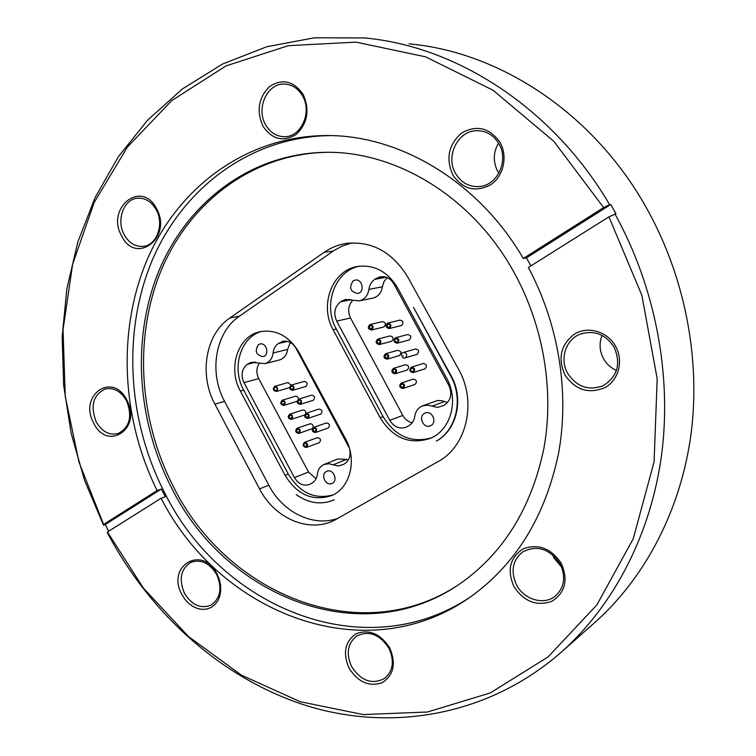 <?xml version="1.0" encoding="UTF-8"?>
<svg xmlns="http://www.w3.org/2000/svg" width="756" height="756" viewBox="0 0 756 756"><rect width="100%" height="100%" fill="white"/><g stroke="black" fill="none" stroke-linecap="round" stroke-linejoin="round"><path stroke-width="1.13" d="M413.513 307.39L450.699 375.912C463.693 398.799 456.586 430.032 436.382 441.06C456.955 430.249 464.269 398.592 451.001 375.562L413.513 307.39M446.664 378.302C459.119 400.122 450.812 430.041 430.514 438.291C409.828 445.076 393.044 438.225 380.145 417.728L333.15 329.796C319.174 305.415 332.064 270.44 357.238 266.528C374.144 264.326 387.639 271.489 397.703 288.027L446.664 378.302M351.927 242.874L342.213 246.04L334.473 250.236L239.491 316.121C215.28 332.243 208.637 372.349 224.589 401.398L268.824 485.22C282.621 512.266 313.296 527.423 338.055 518.276M345.539 438.82C357.267 459.582 350.33 487.696 332.007 495.416C313.041 501.795 297.391 495.095 285.078 475.316L240.37 391.079C227.528 368.38 237.677 336.335 259.771 331.771C275.883 329.002 288.981 335.891 299.055 352.447L345.539 438.82M296.276 494.641C308.769 503.468 321.413 505.197 334.19 499.829L334.246 499.801C321.451 505.178 308.798 503.458 296.276 494.641M359.648 266.169C334.917 270.544 322.51 305.027 336.278 329.058L383.112 416.65C395.237 436.193 411.302 443.29 431.298 437.932M376.091 278.501L380.07 276.847C385.872 276.006 390.474 278.388 393.885 283.991L448.894 385.484C452.56 394.311 450.784 400.992 443.564 405.547L437.507 407.399L427.811 405.14L422.424 405.887C418.134 407.767 415.583 411.217 414.779 416.244C414.127 420.534 412.124 423.71 408.769 425.77L406.104 427.253C399.414 429.313 393.97 426.998 389.756 420.308L336.694 321.111C333.292 313.182 334.577 306.756 340.55 301.824L345.388 299.48L359.469 300.879C364.751 299.348 367.888 295.511 368.9 289.387C369.495 285.003 371.461 281.657 374.787 279.351L376.091 278.501L384.936 276.904M353.128 280.901L354.989 280.126C362.36 278.274 365.224 292.185 357.749 293.489C350.236 291.844 348.696 287.649 353.128 280.901M424.456 413.4L425.146 413.06C432.215 409.818 437.696 423.076 430.41 425.808C423.719 429.039 417.87 416.83 424.456 413.4M352.74 300.34C348.214 305.396 347.486 311.274 350.538 317.993L402.806 415.431C405.008 419.353 408.117 421.81 412.133 422.802M387.223 277.66L383.982 281.648L382.404 286.779C381.402 292.799 378.293 296.569 373.077 298.081L372.547 298.185M411.34 367.208L423.171 363.523C426.677 364.118 427.348 365.857 425.203 368.758L413.4 372.528C415.573 369.589 414.883 367.813 411.34 367.208C408.854 370.062 409.459 371.867 413.154 372.623M403.553 352.419L415.394 349.007C418.843 349.641 419.495 351.389 417.369 354.252L405.452 357.777C407.607 354.876 406.936 353.099 403.449 352.447C400.066 352.183 402.173 359.752 405.15 357.9M407.484 334.596L407.635 334.539C411.151 335.352 411.708 337.129 409.327 339.888L409.09 339.964M387.733 323.067C385.097 325.751 385.579 327.584 389.198 328.567L389.491 328.463C391.759 325.666 391.173 323.861 387.733 323.067L399.896 320.109C403.307 320.894 403.884 322.661 401.634 325.42L401.238 325.553M382.205 321.65L382.356 321.602C385.796 322.5 386.307 324.277 383.897 326.951L383.67 327.017M389.784 336.014L390.02 335.938C393.441 336.713 394.018 338.471 391.759 341.221L379.521 344.509C381.808 341.712 381.213 339.926 377.754 339.132C375.203 341.844 375.713 343.659 379.304 344.585M397.467 350.397L397.703 350.311C401.143 351.011 401.767 352.759 399.555 355.566L387.431 359.081C389.661 356.246 389.038 354.46 385.551 353.742C383.037 356.511 383.594 358.316 387.214 359.166L387.261 359.147M405.235 364.779L405.405 364.723C408.911 365.384 409.544 367.142 407.304 369.967L395.293 373.729C397.552 370.865 396.909 369.079 393.366 368.399C390.899 371.215 391.495 373.01 395.133 373.795L395.199 373.766M401.2 383.084C398.799 385.806 399.366 387.611 402.901 388.508L403.09 388.452C405.481 385.579 404.847 383.793 401.2 383.084L413.296 379.115C416.783 379.975 417.35 381.752 414.987 384.445L414.808 384.502M422.878 405.717L437.677 400.519L441.769 400.671L447.571 402.494M411.425 370.742C410.952 369.665 410.952 369.665 411.425 370.742M397.297 343.177C399.707 340.38 399.13 338.565 395.577 337.734C392.988 340.483 393.517 342.307 397.165 343.215L397.297 343.177M395.482 341.277C395.104 340.172 395.104 340.172 395.482 341.277M387.582 326.583C387.166 325.496 387.166 325.496 387.582 326.583M371.546 329.994C373.984 327.291 373.464 325.477 369.986 324.56C367.378 327.216 367.86 329.04 371.423 330.032L371.546 329.994M369.779 328.076C369.419 326.97 369.419 326.97 369.779 328.076M377.641 342.648C377.235 341.561 377.235 341.561 377.641 342.648M385.513 357.257C385.078 356.18 385.078 356.18 385.513 357.257M393.394 371.924C392.959 370.837 392.959 370.837 393.394 371.924M401.238 386.637C400.926 385.513 400.926 385.513 401.238 386.637M262.058 331.317C240.625 336.59 231.156 367.936 243.697 390.153L288.272 474.069C299.801 492.874 314.732 499.82 333.065 494.906M349.707 449.272C350.982 456.293 348.96 461.321 343.668 464.354L338.234 466.036L329.096 463.749L324.059 464.467C320.251 466.225 318.03 469.448 317.388 474.125C316.868 478.189 315.072 481.175 312.02 483.084L309.743 484.407C303.581 486.373 298.478 484.114 294.443 477.631L243.952 382.602C240.691 375.023 241.769 368.937 247.193 364.345L251.124 362.313L265.072 363.627C269.637 362.096 272.311 358.552 273.077 352.986C273.559 348.837 275.307 345.69 278.331 343.564L282.583 341.391C288.102 340.37 292.563 342.666 295.965 348.261L349.366 448.072M258.429 344.689L259.875 344.037C266.537 342.005 269.911 355.159 263.116 356.652C256.019 355.197 254.46 351.209 258.429 344.689M326.242 471.546L326.79 471.271C333.198 468.172 338.603 480.807 331.978 483.396C325.883 486.467 320.213 474.74 326.242 471.546M259.157 363.419C256.275 368.096 256.133 373.162 258.732 378.605L308.514 472.018L316.017 478.784M290.323 342.449L287.601 349.423C286.836 354.904 284.19 358.391 279.663 359.903L279.276 359.998M326.176 423.039L326.356 422.963C329.625 423.511 330.296 425.174 328.369 427.943L315.564 432.479C317.511 429.673 316.83 427.99 313.523 427.414C311.359 430.173 311.982 431.884 315.394 432.555M318.72 409.157L318.947 409.062C322.169 409.639 322.831 411.302 320.922 414.052L308.013 418.361C309.941 415.583 309.27 413.891 306.01 413.296C303.799 416.008 304.394 417.718 307.796 418.455M311.491 395.227L311.557 395.199C314.855 395.946 315.422 397.637 313.277 400.283L300.264 404.375C302.438 401.691 301.852 399.971 298.516 399.215C296.267 401.871 296.834 403.6 300.208 404.394L300.245 404.384M303.978 381.449L304.186 381.374C307.39 382.092 307.975 383.774 305.944 386.429L292.837 390.294C294.887 387.601 294.282 385.891 291.051 385.163C288.764 387.781 289.293 389.52 292.648 390.37M287.989 382.555L291.088 385.154M295.209 396.324L295.35 396.267C297.202 396.078 298.233 397.07 298.44 399.234M297.023 401.332L283.935 405.377C285.995 402.693 285.399 400.992 282.149 400.274C279.928 402.901 280.476 404.621 283.802 405.424M302.523 410.102L302.674 410.035C304.744 409.884 305.783 410.999 305.774 413.4M304.611 415.006L291.457 419.334C293.46 416.613 292.827 414.921 289.567 414.26C287.384 416.934 287.96 418.644 291.315 419.391L291.362 419.372M309.913 423.889L310.017 423.842C312.389 423.776 313.39 425.061 313.012 427.698M312.304 428.614L298.932 433.368C300.954 430.618 300.321 428.926 297.014 428.293C294.859 431.005 295.473 432.706 298.847 433.396M304.47 442.354C302.362 444.925 302.929 446.645 306.171 447.514L306.388 447.439C308.486 444.689 307.843 442.997 304.47 442.354L317.577 437.62C320.78 438.461 321.347 440.153 319.268 442.695L319.06 442.761M324.39 464.335L337.819 458.996L346.626 459.365L348.336 460.035M313.542 430.854C313.088 429.833 313.088 429.833 313.542 430.854M305.982 416.717C305.519 415.705 305.519 415.705 305.982 416.717M298.393 402.646C298.025 401.587 298.025 401.587 298.393 402.646M290.88 388.584C290.474 387.545 290.474 387.545 290.88 388.584M276.356 391.476C278.558 388.877 278.019 387.157 274.749 386.316C272.481 388.905 273.01 390.625 276.318 391.485L276.356 391.476M274.522 389.727C274.182 388.669 274.182 388.669 274.522 389.727M282.007 403.676C281.61 402.646 281.61 402.646 282.007 403.676M289.491 417.681C289.066 416.65 289.066 416.65 289.491 417.681M296.976 431.714C296.56 430.684 296.56 430.684 296.976 431.714M304.441 445.804C304.129 444.736 304.129 444.736 304.441 445.804M324.182 252.306C330.826 247.694 338.112 244.755 346.031 243.47C371.735 240.739 392.326 251.956 407.824 277.14L458.429 368.994C477.234 401.587 466.915 446.342 438.093 461.576L334.36 520.279C308.864 533.386 274.409 518.285 259.544 488.896L214.921 404.158C198.828 374.796 205.462 334.284 229.815 318.011L324.182 252.306L333.254 251.058M325.524 152.372L321.196 152.514C248.705 156.19 188.083 204.781 160.744 271.385C133.651 338.367 139.104 419.958 173.379 486.562C225.902 593.554 359.062 649.952 457.682 585.324M498.506 143.064C493.167 152.504 492.931 161.982 497.798 171.517L498.856 173.228M602.05 335.38C598.998 343.337 599.517 351.162 603.628 358.854C606.681 364.137 610.952 368.002 616.442 370.44M552.551 554.687L554.224 558.315L561.595 567.038M284.757 84.077C292.288 84.578 298.223 88.537 302.561 95.946C312.313 112.238 301.086 137.138 284.549 136.685C276.488 136.571 270.157 132.574 265.583 124.721C255.717 108.221 267.52 82.697 284.757 84.077L285.881 84.152M303.222 94.566C309.932 110.263 307.541 123.587 296.05 134.53C282.99 142.27 271.924 139.425 262.861 125.978C256.265 110.669 258.543 97.486 269.703 86.43C282.649 78.293 293.819 81.005 303.222 94.566M476.998 130.703C486.354 130.807 493.64 135.144 498.875 143.697C509.1 160.357 497.495 185.447 479.455 186.543C469.23 187.138 461.292 182.81 455.632 173.559C445.142 156.445 457.862 130.391 476.998 130.703L478.737 130.722M500.009 142.326C508.032 156.237 503.581 176.233 490.767 184.7C475.552 192.657 462.908 189.397 452.816 174.919C445.605 158.524 448.544 144.557 461.642 133.009C476.724 124.617 489.519 127.717 500.009 142.326M580.655 333.991C594.405 329.985 605.528 334.303 614.014 346.957C621.224 363.589 617.643 376.479 603.269 385.645C588.697 391.041 576.856 386.987 567.747 373.473C559.298 359.232 565.715 339.217 580.655 333.991L582.025 333.519M615.431 346.021C623.766 360.48 618.786 380.07 605.074 387.545C588.82 394.33 575.439 390.134 564.93 374.957C557.484 358.089 560.782 344.386 574.825 333.868C588.13 325.864 607.295 331.44 615.431 346.021M522.604 551.984C536.958 544.698 549.423 548.61 560.016 563.702C566.074 576.658 564.524 587.44 555.348 596.049C544.103 605.556 524.173 599.744 516.669 585.116C510.442 571.517 512.417 560.47 522.604 551.984L523.086 551.663M561.254 563.267C568.465 580.041 565.299 592.732 551.757 601.351C536.524 606.51 523.917 601.606 513.948 586.637C506.86 570.298 509.884 557.72 523.029 548.913C538.149 543.337 550.888 548.119 561.254 563.267M356.7 636.023C368.985 630.239 379.729 634.312 388.934 648.223C394.594 660.838 393.167 670.912 384.643 678.434C372.065 684.908 361.056 680.976 351.616 666.66C345.861 653.638 347.552 643.432 356.7 636.023L357.04 635.805M389.746 647.986C396.305 663.588 393.781 675.165 382.167 682.706C369.022 687.024 357.975 682.158 349.026 668.106C342.562 652.863 344.982 641.39 356.265 633.689C369.315 629.001 380.476 633.774 389.746 647.986M190.881 562.351C201.011 558.949 209.629 563.04 216.736 574.607C222.434 588.319 220.478 598.516 210.867 605.206C200.463 609.043 191.637 605.027 184.388 593.148C178.633 579.153 180.797 568.881 190.881 562.351L191.268 562.18M217.17 574.258L219.391 579.654L220.591 585.286L220.714 590.88L219.769 596.144L217.794 600.793L214.893 604.611L211.226 607.408L206.974 609.034L202.362 609.43L197.628 608.571L192.988 606.52L188.679 603.373L184.918 599.291L181.875 594.481C165.923 565.998 202.447 544.197 217.17 574.258M105.443 388.905C114.005 387.355 121.045 391.315 126.583 400.793C132.602 416.584 129.72 427.518 117.927 433.594C109.091 435.484 101.833 431.553 96.163 421.791C90.106 405.726 93.196 394.764 105.443 388.905L105.953 388.782M126.847 400.113C142.459 428.51 107.229 451.965 93.659 423.039C78.227 395.53 112.568 370.931 126.847 400.113M137.857 198.166C145.502 197.911 151.625 201.786 156.237 209.799C164.43 224.154 156.842 245.284 143.356 246.361C135.362 246.938 128.983 243.063 124.201 234.729C115.961 220.232 123.842 198.705 137.857 198.166L138.584 198.129M156.568 208.732C172.869 237.611 135.749 265.545 121.621 235.938C105.519 208.013 141.665 178.907 156.568 208.732M408.987 43.867C498.431 51.748 591.513 111.661 644.802 205.008C684.123 273.492 700.821 356.501 691.182 432.886C681.147 509.242 645.7 576.611 596.03 621.432L592.921 624.191M614.921 213.901C655.225 286.789 672.008 374.4 661.642 454.498C650.869 534.558 613.966 604.649 562.615 650.992C489.538 715.8 392.685 731.921 307.701 706.028C222.529 679.379 150.472 614.278 107.343 532.706L107.447 531.997L161.113 498.27C219.249 613.022 365.101 671.697 470.515 596.89C515.781 564.401 545.095 516.735 558.448 453.902C569.731 392.893 558.864 324.4 528.34 267.492L608.93 216.849L616.027 213.74L610.735 204.507L609.61 204.649L603.619 207.579L523.275 258.495C477.603 179.607 395.842 132.895 321.536 135.645C243.13 138.083 177.254 189.312 146.976 260.14C116.963 331.411 121.603 418.626 157.106 490.54L103.591 524.447L103.506 525.184L105.235 524.541L108.647 531.241M103.506 525.184L84.521 480.258L71.149 433.311L63.636 385.154L62.172 336.618L66.887 288.584L77.849 241.939L95.058 197.637L118.408 156.672L147.694 120.053L182.555 88.839L222.472 64.071L266.717 46.759L314.373 37.8L364.279 37.951C456.18 46.012 552.731 107.617 609.61 204.649M319.24 152.542C391.098 148.356 470.808 194.16 513.513 271.451C543.517 325.184 554.517 390.672 543.791 448.969C531.014 509.1 502.674 554.309 458.769 584.596C359.913 652.012 224.343 595.643 171.291 487.318C136.949 420.553 131.468 338.801 158.571 271.678C185.938 204.933 246.626 156.227 319.24 152.542L321.196 152.514M603.619 207.579L553.836 141.325L493.044 90.229L425.6 56.842L356 42.138L288.338 45.672L226.053 65.895L171.792 100.557L127.443 147.004L94.179 202.476L72.633 264.241L63.032 329.692L65.262 396.399L78.964 462.058L103.591 524.447M107.447 531.997L143.451 588.168L188.509 636.561L241.325 675.089L300.226 701.719L363.163 714.562L427.546 712.001L490.323 692.912L548.005 656.983L596.862 604.923L633.263 538.735L654.082 461.821L657.191 378.822L641.853 295.246L608.93 216.849M157.106 490.54L161.33 489.037L165.318 496.739L161.113 498.27M470.657 596.786C364.477 668.181 220.61 607.295 164.487 492.468C127.745 420.903 122.141 333.226 151.767 261.387C181.657 189.973 247.77 138.112 326.564 135.674L329.881 135.617M530.929 265.866L526.412 257.89L523.275 258.495M161.33 489.037L105.235 524.541M610.735 204.507L526.412 257.89M380.145 417.728L383.112 416.65M389.756 420.308L402.806 415.431M336.694 321.111L350.538 317.993M340.55 301.824L351.058 299.697M341.788 301.011L349.811 299.395M368.9 289.387L382.404 286.779M374.787 279.351L386.25 277.272M403.468 355.972C402.986 354.914 402.986 354.914 403.468 355.972M431.912 406.246L444.443 401.54M333.15 329.796L336.278 329.058M285.078 475.316L288.272 474.069M294.443 477.631L308.514 472.018M243.952 382.602L258.732 378.605M247.193 364.345L255.736 362.2M248.318 363.598L254.592 362.029M273.077 352.986L287.601 349.423M278.331 343.564L287.573 341.381M279.522 342.77L286.363 341.154M332.971 464.864L346.626 459.365M240.37 391.079L243.697 390.153M229.815 318.011L239.491 316.121M214.921 404.158L224.589 401.398M259.544 488.896L268.824 485.22M345.388 299.48L345.908 299.376M359.469 300.879L373.077 298.081M411.453 368.323C414.316 368.569 414.76 369.665 412.804 371.602C410.158 371.139 409.705 370.043 411.453 368.323M397.165 343.215L409.194 339.935M395.577 337.734L407.635 334.539M395.738 338.82C398.497 339.246 398.866 340.37 396.862 342.185C394.197 341.618 393.829 340.502 395.738 338.82M389.198 328.567L401.341 325.524M387.733 324.201C394.698 324.059 384.936 331.686 387.733 324.201M371.423 330.032L383.764 326.989M369.986 324.56L382.356 321.602M370.119 325.638C376.195 325.307 367.425 333.557 370.119 325.638M377.754 339.132L390.02 335.938M377.839 340.238C384.114 339.794 375.326 348.119 377.839 340.238M385.551 353.742L397.703 350.311M385.654 354.847C391.948 354.337 383.301 362.738 385.654 354.847M393.366 368.399L405.405 364.723M393.545 369.476C399.792 368.919 391.23 377.395 393.545 369.476M403.09 388.452L414.987 384.445M401.691 384.057C403.95 384.52 404.29 385.645 402.731 387.431C400.245 387.081 399.905 385.957 401.691 384.057M380.07 276.847L380.655 276.743M357.238 266.528L358.968 266.254M265.072 363.627L279.663 359.903M313.523 427.414L326.356 422.963M313.702 428.463C320.412 428.255 310.877 435.541 313.702 428.463M306.01 413.296L318.947 409.062M306.133 414.364C312.852 414.184 303.307 421.394 306.133 414.364M298.516 399.215L311.557 395.199M298.771 400.217C305.292 400.293 295.558 407.229 298.771 400.217M291.051 385.163L304.186 381.374M291.154 386.221C297.826 386.269 288.074 393.148 291.154 386.221M276.337 391.485L289.51 387.648M274.749 386.316L288.045 382.536M274.986 387.308C277.168 387.384 277.773 388.282 276.819 390.011C273.492 390.691 272.878 389.784 274.986 387.308M282.149 400.274L295.35 396.267M282.328 401.294C288.886 401.313 279.276 408.24 282.328 401.294M289.567 414.26L302.674 410.035M289.756 415.29C296.324 415.214 286.789 422.283 289.756 415.29M297.014 428.293L310.017 423.842M297.259 429.295C303.77 429.143 294.358 436.382 297.259 429.295M306.388 447.439L319.268 442.695M305.027 443.252C311.68 446.843 299.801 447.401 305.027 443.252M259.771 331.771L261.018 331.497M346.031 243.47L348.866 243.101M321.536 135.645L326.564 135.674M562.615 650.992L596.03 621.432"/></g></svg>

